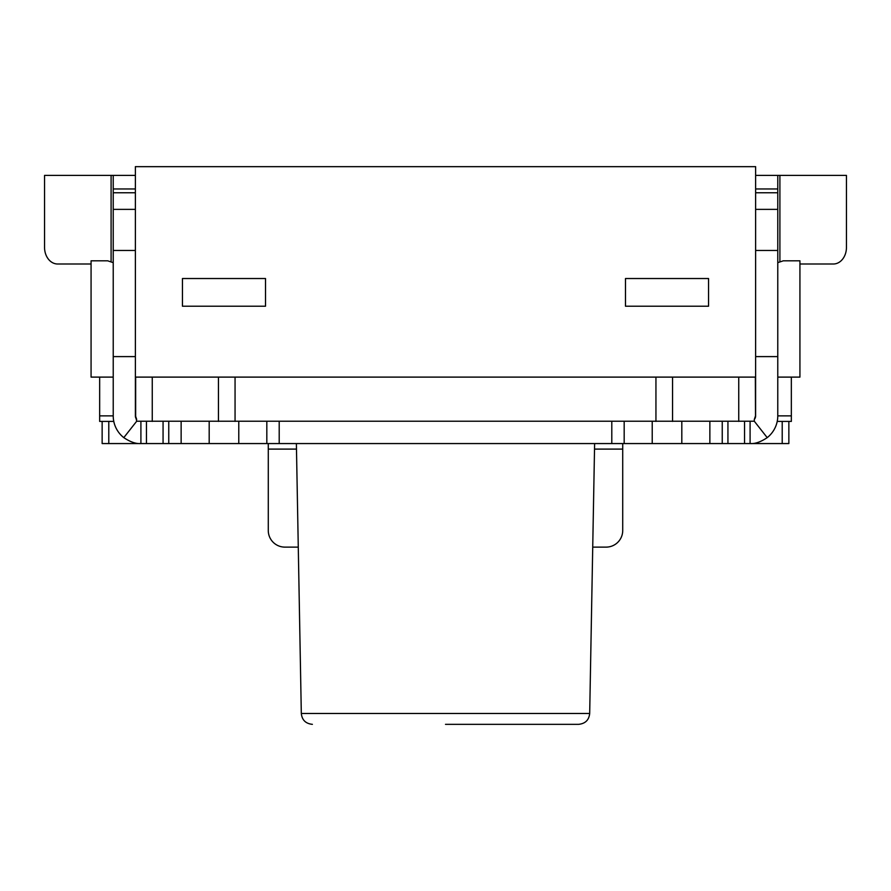 <?xml version="1.0" encoding="UTF-8"?>
<svg xmlns="http://www.w3.org/2000/svg" width="891" height="891" viewBox="0 0 891 891"><rect width="100%" height="100%" fill="white"/><g stroke="black" fill="none" stroke-linecap="round" stroke-linejoin="round"><path stroke-width="1.34" d="M140.912 421.41L140.912 443.562C136.011 443.952 130.298 441.981 123.793 437.637A27.688 27.688 0 0 1 113.224 415.874L113.224 175.393L135.376 175.393L44.55 175.393L44.55 247.386A16.617 13.087 -90 0 0 57.637 264.003L91.071 264.003M312.385 724.338C305.691 723.648 302.004 720.028 301.314 713.468L589.686 713.468C588.996 720.028 585.309 723.648 578.615 724.338L445.5 724.338M123.793 437.637L136.702 421.22L135.51 415.885A1809.131 1809.131 0 0 1 135.51 377.105A1809.131 1809.131 0 0 0 135.51 415.874L136.702 419.472A5.535 5.535 0 0 1 135.376 415.874L135.376 166.662L755.624 166.662L755.624 377.105L135.376 377.105M750.088 421.41L750.088 443.562C754.989 443.952 760.702 441.981 767.207 437.637L754.298 421.22L136.702 421.22M113.224 262.656L107.688 260.807L91.071 260.807L91.071 377.105L113.224 377.105M783.312 260.807L777.776 262.656L783.312 260.807L799.929 260.807L799.929 377.105L791.342 377.105L791.342 421.41L777.219 421.41M182.443 306.214L265.518 306.214L265.518 278.527L182.443 278.527L182.443 306.214M625.482 278.527L625.482 306.214L708.557 306.214L708.557 278.527L625.482 278.527M755.49 377.105A1809.131 1809.131 0 0 1 755.49 415.874A1809.131 1809.131 -89.6 0 0 755.49 377.105M755.624 377.105L755.624 415.874A5.535 5.535 0 0 1 754.298 419.472L754.298 421.22M799.929 264.003L833.363 264.003A16.617 13.087 90 0 0 846.45 247.386L846.45 175.393L755.624 175.393L777.776 175.393L777.776 415.874A27.688 27.688 0 0 1 767.207 437.637M788.858 443.562L788.858 421.41L788.858 443.562L788.858 421.41L788.858 443.562L102.142 443.562L102.142 421.41L102.142 443.562M135.376 188.959L113.224 188.959M135.376 209.374L113.224 209.374M135.376 356.6L113.224 356.6M744.553 421.41L744.553 443.562M681.815 421.41L681.815 443.562M652.223 421.41L652.223 443.562M238.777 421.41L238.777 443.562M209.185 421.41L209.185 443.562M146.447 421.41L146.447 443.562M755.345 417.601L754.298 419.472L755.49 415.885L755.345 377.105M755.624 188.959L777.776 188.959M755.624 209.374L777.776 209.374L755.624 209.374M755.624 356.6L777.776 356.6M622.753 443.562L622.72 449.097L594.52 449.097M622.72 443.573L622.72 530.513A16.617 16.617 0 0 1 606.103 547.119L592.727 547.119M296.48 449.097L268.28 449.097L268.247 443.562M298.273 547.119L284.897 547.119A16.617 16.617 0 0 1 268.28 530.513L268.28 443.573M672.56 377.105L672.56 421.41M218.44 421.41L218.44 377.105M777.776 377.105L791.342 377.105M791.342 421.41L791.342 415.874L777.776 415.874M113.781 421.41L99.658 421.41L99.658 377.105M135.376 250.46L113.224 250.46M135.376 192.757L113.224 192.757M727.936 421.41L727.936 443.562M722.245 421.41L722.245 443.562M709.86 421.41L709.86 443.562M624.179 421.41L624.179 443.562M611.794 421.41L611.794 443.562M279.206 421.41L279.206 443.562M266.821 421.41L266.821 443.562M181.14 421.41L181.14 443.562M168.755 421.41L168.755 443.562M163.064 421.41L163.064 443.562M108.791 421.41L108.791 443.562M782.209 421.41L782.209 443.562M755.624 192.757L777.776 192.757M755.624 250.46L777.776 250.46M779.903 261.943L779.903 175.393M111.097 261.943L111.097 175.393M738.739 421.41L738.739 377.105M655.943 421.41L655.943 377.105M235.057 377.105L235.057 421.41M152.261 377.105L152.261 421.41M113.224 415.874L99.658 415.874M589.686 713.468L594.62 443.562M301.314 713.468L296.38 443.562M135.655 377.105L135.655 417.601L135.655 377.105"/></g></svg>

